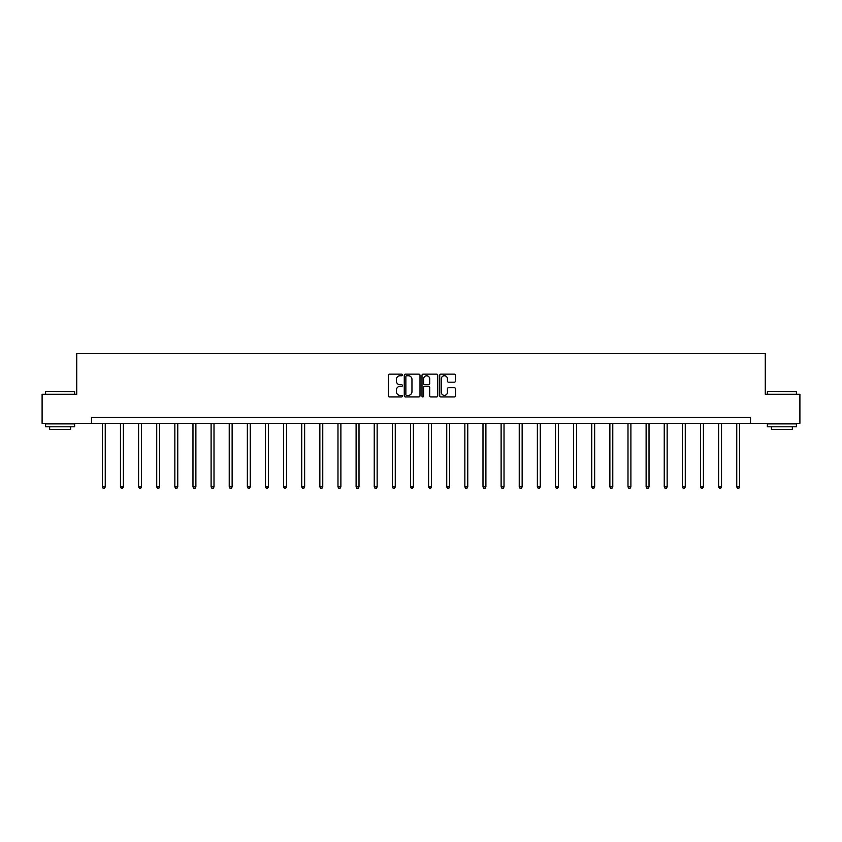 <?xml version="1.0" encoding="UTF-8"?>
<svg xmlns="http://www.w3.org/2000/svg" width="842" height="842" viewBox="0 0 842 842"><rect width="100%" height="100%" fill="white"/><g stroke="black" fill="none" stroke-linecap="round" stroke-linejoin="round"><path stroke-width="1.26" d="M402.413 374.943A0.8 0.8 0 0 0 401.613 374.143L389.499 374.143A1.137 1.137 0 0 0 388.351 375.29L388.351 395.814A1.137 1.137 0 0 0 389.499 396.95L401.613 396.95A0.8 0.8 0 0 0 402.413 396.161A0.8 0.8 0 0 0 401.613 395.361L400.045 395.361A3.652 3.652 0 0 1 396.393 391.709L396.393 389.993A3.652 3.652 0 0 1 400.045 386.352L401.613 386.352A0.8 0.8 0 0 0 402.413 385.552A0.8 0.8 0 0 0 401.613 384.752L400.045 384.752A3.652 3.652 0 0 1 396.393 381.1L396.393 379.395A3.652 3.652 0 0 1 400.045 375.743L401.613 375.743A0.8 0.8 0 0 0 402.413 374.943M454.333 382.184A1.137 1.137 0 0 0 455.469 381.047L455.469 375.29A1.137 1.137 0 0 0 454.333 374.143L440.871 374.143A1.137 1.137 0 0 0 439.735 375.29L439.735 395.814A1.137 1.137 0 0 0 440.871 396.95L454.333 396.95A1.137 1.137 0 0 0 455.469 395.814L455.469 388.857A1.137 1.137 0 0 0 454.333 387.72L448.575 387.72A1.137 1.137 0 0 0 447.428 388.857L447.428 392.309A3.052 3.052 0 0 1 444.376 395.361A3.052 3.052 0 0 1 441.334 392.309L441.334 378.795A3.052 3.052 0 0 1 444.376 375.743A3.052 3.052 0 0 1 447.428 378.795L447.428 381.047A1.137 1.137 0 0 0 448.575 382.184L454.333 382.184M91.483 423.315L42.1 423.315L42.1 394.267L76.727 394.267L76.727 353.598L765.273 353.598L765.273 394.267L799.9 394.267L799.9 423.315L750.517 423.315L750.517 417.506L91.483 417.506L91.483 423.315L750.517 423.315M420 375.29A1.137 1.137 0 0 0 418.863 374.143L405.402 374.143A1.137 1.137 0 0 0 404.265 375.29L404.265 395.814A1.137 1.137 0 0 0 405.402 396.95L418.863 396.95A1.137 1.137 0 0 0 420 395.814L420 375.29M423.137 374.143L436.598 374.143A1.137 1.137 0 0 1 437.735 375.29L437.735 395.814A1.137 1.137 0 0 1 436.598 396.95L430.841 396.95A1.137 1.137 0 0 1 429.694 395.814L429.694 387.488A1.137 1.137 0 0 0 428.557 386.352L424.736 386.352A1.137 1.137 0 0 0 423.6 387.488L423.6 396.161A0.8 0.8 0 0 1 422.8 396.95A0.8 0.8 0 0 1 422 396.161L422 375.29A1.137 1.137 0 0 1 423.137 374.143M406.654 375.743A0.8 0.8 0 0 0 405.865 376.542L405.865 394.561A0.8 0.8 0 0 0 406.654 395.361L408.307 395.361A3.652 3.652 0 0 0 411.959 391.709L411.959 379.395A3.652 3.652 0 0 0 408.307 375.743L406.654 375.743M429.694 378.847A3.052 3.052 0 0 0 426.641 375.795A3.052 3.052 0 0 0 423.6 378.847L423.6 383.615A1.137 1.137 0 0 0 424.736 384.752L428.557 384.752A1.137 1.137 0 0 0 429.694 383.615L429.694 378.847M102.345 423.315L102.345 486.897L105.25 486.897L105.25 423.315M105.25 486.897L104.376 488.402L103.219 488.402L102.345 486.897M45.931 391.362L74.633 391.709L45.931 391.362M60.108 426.799L45.584 426.799L45.584 423.894L74.633 423.894L74.633 426.799L60.108 426.799M70.57 426.799L70.57 429.473L49.657 429.473L49.657 426.799M767.715 391.362L796.416 391.709L767.715 391.362M781.892 426.799L767.367 426.799L767.367 423.894L796.416 423.894L796.416 426.799L781.892 426.799M792.343 426.799L792.343 429.473L771.43 429.473L771.43 426.799M120.469 423.315L120.469 486.897L123.374 486.897L123.374 423.315M123.374 486.897L122.5 488.402L121.343 488.402L120.469 486.897M138.593 423.315L138.593 486.897L141.498 486.897L141.498 423.315M141.498 486.897L140.635 488.402L139.467 488.402L138.593 486.897M156.728 423.315L156.728 486.897L159.633 486.897L159.633 423.315M159.633 486.897L158.759 488.402L157.591 488.402L156.728 486.897M174.852 423.315L174.852 486.897L177.757 486.897L177.757 423.315M177.757 486.897L176.883 488.402L175.715 488.402L174.852 486.897M192.976 423.315L192.976 486.897L195.881 486.897L195.881 423.315M195.881 486.897L195.007 488.402L193.849 488.402L192.976 486.897M211.1 423.315L211.1 486.897L214.005 486.897L214.005 423.315M214.005 486.897L213.131 488.402L211.974 488.402L211.1 486.897M229.224 423.315L229.224 486.897L232.129 486.897L232.129 423.315M232.129 486.897L231.255 488.402L230.098 488.402L229.224 486.897M247.348 423.315L247.348 486.897L250.253 486.897L250.253 423.315M250.253 486.897L249.39 488.402L248.222 488.402L247.348 486.897M265.483 423.315L265.483 486.897L268.387 486.897L268.387 423.315M268.387 486.897L267.514 488.402L266.346 488.402L265.483 486.897M283.607 423.315L283.607 486.897L286.512 486.897L286.512 423.315M286.512 486.897L285.638 488.402L284.48 488.402L283.607 486.897M301.731 423.315L301.731 486.897L304.636 486.897L304.636 423.315M304.636 486.897L303.762 488.402L302.604 488.402L301.731 486.897M319.855 423.315L319.855 486.897L322.76 486.897L322.76 423.315M322.76 486.897L321.886 488.402L320.728 488.402L319.855 486.897M337.979 423.315L337.979 486.897L340.884 486.897L340.884 423.315M340.884 486.897L340.01 488.402L338.852 488.402L337.979 486.897M356.103 423.315L356.103 486.897L359.008 486.897L359.008 423.315M359.008 486.897L358.145 488.402L356.976 488.402L356.103 486.897M374.237 423.315L374.237 486.897L377.142 486.897L377.142 423.315M377.142 486.897L376.269 488.402L375.1 488.402L374.237 486.897M392.361 423.315L392.361 486.897L395.266 486.897L395.266 423.315M395.266 486.897L394.393 488.402L393.235 488.402L392.361 486.897M410.486 423.315L410.486 486.897L413.39 486.897L413.39 423.315M413.39 486.897L412.517 488.402L411.359 488.402L410.486 486.897M428.61 423.315L428.61 486.897L431.514 486.897L431.514 423.315M431.514 486.897L430.641 488.402L429.483 488.402L428.61 486.897M446.734 423.315L446.734 486.897L449.639 486.897L449.639 423.315M449.639 486.897L448.765 488.402L447.607 488.402L446.734 486.897M464.858 423.315L464.858 486.897L467.763 486.897L467.763 423.315M467.763 486.897L466.9 488.402L465.731 488.402L464.858 486.897M482.992 423.315L482.992 486.897L485.897 486.897L485.897 423.315M485.897 486.897L485.024 488.402L483.855 488.402L482.992 486.897M501.116 423.315L501.116 486.897L504.021 486.897L504.021 423.315M504.021 486.897L503.148 488.402L501.99 488.402L501.116 486.897M519.24 423.315L519.24 486.897L522.145 486.897L522.145 423.315M522.145 486.897L521.272 488.402L520.114 488.402L519.24 486.897M537.364 423.315L537.364 486.897L540.269 486.897L540.269 423.315M540.269 486.897L539.396 488.402L538.238 488.402L537.364 486.897M555.488 423.315L555.488 486.897L558.393 486.897L558.393 423.315M558.393 486.897L557.52 488.402L556.362 488.402L555.488 486.897M573.612 423.315L573.612 486.897L576.517 486.897L576.517 423.315M576.517 486.897L575.654 488.402L574.486 488.402L573.612 486.897M591.747 423.315L591.747 486.897L594.652 486.897L594.652 423.315M594.652 486.897L593.778 488.402L592.61 488.402L591.747 486.897M609.871 423.315L609.871 486.897L612.776 486.897L612.776 423.315M612.776 486.897L611.902 488.402L610.745 488.402L609.871 486.897M627.995 423.315L627.995 486.897L630.9 486.897L630.9 423.315M630.9 486.897L630.027 488.402L628.869 488.402L627.995 486.897M646.119 423.315L646.119 486.897L649.024 486.897L649.024 423.315M649.024 486.897L648.151 488.402L646.993 488.402L646.119 486.897M664.243 423.315L664.243 486.897L667.148 486.897L667.148 423.315M667.148 486.897L666.285 488.402L665.117 488.402L664.243 486.897M682.367 423.315L682.367 486.897L685.272 486.897L685.272 423.315M685.272 486.897L684.409 488.402L683.241 488.402L682.367 486.897M700.502 423.315L700.502 486.897L703.407 486.897L703.407 423.315M703.407 486.897L702.533 488.402L701.365 488.402L700.502 486.897M718.626 423.315L718.626 486.897L721.531 486.897L721.531 423.315M721.531 486.897L720.657 488.402L719.5 488.402L718.626 486.897M736.75 423.315L736.75 486.897L739.655 486.897L739.655 423.315M739.655 486.897L738.781 488.402L737.624 488.402L736.75 486.897M45.584 394.267L45.584 391.709M52.204 423.894L52.204 423.315M68.013 423.894L68.013 423.315M74.633 394.267L74.633 391.709M767.367 394.267L767.367 391.709M773.987 423.894L773.987 423.315M789.796 423.894L789.796 423.315M796.416 394.267L796.416 391.709"/></g></svg>

